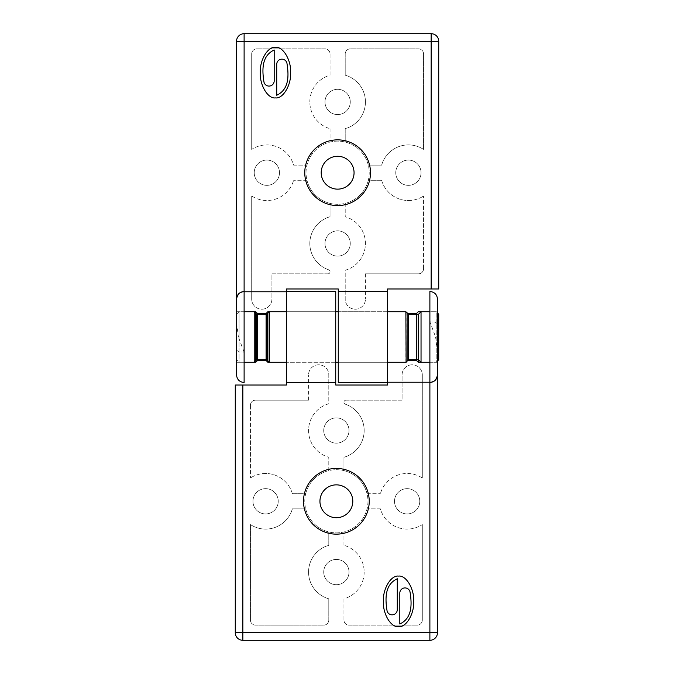 <?xml version="1.0" encoding="UTF-8"?>
<svg xmlns="http://www.w3.org/2000/svg" width="674" height="674" viewBox="0 0 674 674"><rect width="100%" height="100%" fill="white"/><g stroke="black" fill="none" stroke-linecap="round" stroke-linejoin="round"><path stroke-width="0.51" stroke-dasharray="3.37 2.53" d="M286.45 311.725L286.45 362.275L286.45 311.725L335.736 311.725L335.736 362.275L335.736 311.725L269.389 311.725L269.389 362.275L286.45 362.275L286.45 288.978L338.264 288.978L338.264 382.495M387.55 382.217L387.55 288.978L438.732 288.978L438.732 41.282A7.583 7.583 0 0 0 431.149 33.7L244.114 33.7A7.583 7.583 0 0 0 236.532 41.282L236.532 322.054L238.394 337L387.55 337L387.55 385.023L335.736 385.023L335.736 291.505M337.632 256.12A12.638 12.638 0 0 1 324.994 243.483A12.638 12.638 0 0 1 337.632 230.845A12.638 12.638 0 0 1 350.269 243.483A12.638 12.638 0 0 1 337.632 256.12A12.638 12.638 0 0 1 324.994 243.483A12.638 12.638 0 0 1 337.632 230.845A12.638 12.638 0 0 1 350.269 243.483A12.638 12.638 0 0 1 337.632 256.12M337.632 114.58A12.638 12.638 0 0 1 324.994 101.943A12.638 12.638 0 0 1 337.632 89.305A12.638 12.638 0 0 1 350.269 101.943A12.638 12.638 0 0 1 337.632 114.58A12.638 12.638 0 0 1 324.994 101.943A12.638 12.638 0 0 1 337.632 89.305A12.638 12.638 0 0 1 350.269 101.943A12.638 12.638 0 0 1 337.632 114.58M408.402 185.35A12.638 12.638 0 0 1 395.764 172.713A12.638 12.638 0 0 1 408.402 160.075A12.638 12.638 0 0 1 421.039 172.713A12.638 12.638 0 0 1 408.402 185.35A12.638 12.638 0 0 1 395.764 172.713A12.638 12.638 0 0 1 408.402 160.075A12.638 12.638 0 0 1 421.039 172.713A12.638 12.638 0 0 1 408.402 185.35M328.651 269.794A27.803 27.803 0 0 1 330.049 216.733A27.803 27.803 0 0 0 328.651 269.794A2.064 2.064 0 0 1 327.985 273.812A2.064 2.064 0 0 0 328.651 269.794M327.985 273.812L271.917 273.812L271.917 299.088A10.11 10.11 0 0 1 261.807 309.197A10.11 10.11 0 0 1 251.697 299.088A10.11 10.11 0 0 0 261.807 309.197A10.11 10.11 0 0 0 271.917 299.088L271.917 273.812L327.985 273.812M251.697 196.016L251.697 299.088L251.697 196.016A27.803 27.803 0 0 0 293.611 180.295A27.803 27.803 0 0 1 251.697 196.016M306.965 180.295L293.611 180.295L306.965 180.295A31.594 31.594 0 0 0 330.049 203.38L330.049 216.733L330.049 203.38A31.594 31.594 0 0 1 306.965 165.13A31.594 31.594 0 0 0 306.965 180.295M293.611 165.13L306.965 165.13A31.594 31.594 0 0 1 368.299 165.13L381.653 165.13A27.803 27.803 0 0 1 423.567 149.409L423.567 53.92A5.055 5.055 0 0 0 418.512 48.865L350.269 48.865A5.055 5.055 0 0 0 345.214 53.92L345.214 75.193A27.803 27.803 0 0 1 345.214 128.692L345.214 142.046L345.214 128.692A27.803 27.803 0 0 0 345.214 75.193L345.214 53.92A5.055 5.055 0 0 1 350.269 48.865L418.512 48.865A5.055 5.055 0 0 1 423.567 53.92L423.567 149.409A27.803 27.803 0 0 0 381.653 165.13L368.299 165.13A31.594 31.594 0 0 1 368.299 180.295A31.594 31.594 0 0 0 330.049 142.046A31.594 31.594 0 0 0 306.965 165.13L293.611 165.13A27.803 27.803 0 0 0 251.697 149.409A27.803 27.803 0 0 1 293.611 165.13M251.697 149.409L251.697 53.92A5.055 5.055 0 0 1 256.752 48.865A5.055 5.055 0 0 0 251.697 53.92L251.697 149.409M256.752 48.865L324.994 48.865A5.055 5.055 0 0 1 330.049 53.92A5.055 5.055 0 0 0 324.994 48.865L256.752 48.865M330.049 53.92L330.049 75.193A27.803 27.803 0 0 0 330.049 128.692A27.803 27.803 0 0 1 330.049 75.193L330.049 53.92M330.049 128.692L330.049 142.046L330.049 128.692M381.653 180.295L368.299 180.295A31.594 31.594 0 0 1 345.214 203.38L345.214 216.733A27.803 27.803 0 0 1 345.214 270.232L345.214 299.088A10.11 10.11 0 0 0 355.324 309.197A10.11 10.11 0 0 0 365.434 299.088A10.11 10.11 0 0 1 355.324 309.197A10.11 10.11 0 0 1 345.214 299.088L345.214 270.232A27.803 27.803 0 0 0 345.214 216.733L345.214 203.38A31.594 31.594 0 0 1 330.049 203.38A31.594 31.594 0 0 0 368.299 180.295L381.653 180.295A27.803 27.803 0 0 0 423.567 196.016A27.803 27.803 0 0 1 381.653 180.295M423.567 268.757L423.567 196.016L423.567 268.757A5.055 5.055 0 0 1 418.512 273.812A5.055 5.055 0 0 0 423.567 268.757M365.434 273.812L418.512 273.812L365.434 273.812L365.434 299.088L365.434 273.812M266.862 185.35A12.638 12.638 0 0 1 254.224 172.713A12.638 12.638 0 0 1 266.862 160.075A12.638 12.638 0 0 1 279.499 172.713A12.638 12.638 0 0 1 266.862 185.35A12.638 12.638 0 0 1 254.224 172.713A12.638 12.638 0 0 1 266.862 160.075A12.638 12.638 0 0 1 279.499 172.713A12.638 12.638 0 0 1 266.862 185.35M337.632 189.141A16.429 16.429 0 0 0 354.061 172.713A16.429 16.429 0 0 0 337.632 156.284A16.429 16.429 0 0 0 321.203 172.713A16.429 16.429 0 0 0 337.632 189.141M338.264 291.783L387.55 291.783M286.45 291.783L286.45 385.023L235.268 385.023L235.268 632.717A7.583 7.583 0 0 0 242.851 640.3L429.886 640.3A7.583 7.583 0 0 0 437.468 632.717L437.468 351.946L435.606 337L238.394 337L244.114 352.165L244.114 382.495M275.455 47.349C267.949 46.228 259.616 60.112 260.29 72.624C259.616 85.135 267.949 99.019 275.455 97.898C282.962 99.019 291.294 85.135 290.62 72.624C291.294 60.112 282.962 46.228 275.455 47.349M274.192 80.914L274.192 49.994C262.565 55.462 261.613 67.771 263.997 82.211A5.181 5.181 0 0 0 274.192 80.914M276.719 64.333L276.719 95.253C288.346 89.785 289.298 77.476 286.913 63.036A5.181 5.181 0 0 0 276.719 64.333M236.532 299.088L236.532 301.253C236.852 295.482 239.371 292.331 244.081 291.783L244.114 291.783M387.55 362.275L405.874 362.275L405.874 311.725L338.264 311.725L387.55 311.725L387.55 362.275L338.264 362.275L338.264 311.725L338.264 362.275L387.55 362.275L387.55 311.725L387.55 362.275L387.55 311.725L387.55 337L338.264 337M236.532 311.725L254.224 311.725L254.224 362.275L236.532 362.275L236.532 311.725L236.532 362.275M255.741 360.759L255.741 313.242M267.873 360.759L267.873 313.242M257.51 359.748L257.51 314.252M266.104 359.748L266.104 314.252M236.532 322.054L236.532 374.913M336.368 417.88A12.638 12.638 0 0 1 349.006 430.518A12.638 12.638 0 0 1 336.368 443.155A12.638 12.638 0 0 1 323.731 430.518A12.638 12.638 0 0 1 336.368 417.88A12.638 12.638 0 0 1 349.006 430.518A12.638 12.638 0 0 1 336.368 443.155A12.638 12.638 0 0 1 323.731 430.518A12.638 12.638 0 0 1 336.368 417.88M336.368 559.42A12.638 12.638 0 0 1 349.006 572.058A12.638 12.638 0 0 1 336.368 584.695A12.638 12.638 0 0 1 323.731 572.058A12.638 12.638 0 0 1 336.368 559.42A12.638 12.638 0 0 1 349.006 572.058A12.638 12.638 0 0 1 336.368 584.695A12.638 12.638 0 0 1 323.731 572.058A12.638 12.638 0 0 1 336.368 559.42M265.598 488.65A12.638 12.638 0 0 1 278.236 501.288A12.638 12.638 0 0 1 265.598 513.925A12.638 12.638 0 0 1 252.961 501.288A12.638 12.638 0 0 1 265.598 488.65A12.638 12.638 0 0 1 278.236 501.288A12.638 12.638 0 0 1 265.598 513.925A12.638 12.638 0 0 1 252.961 501.288A12.638 12.638 0 0 1 265.598 488.65M345.349 404.206A27.803 27.803 0 0 1 343.951 457.267A27.803 27.803 0 0 0 345.349 404.206A2.064 2.064 0 0 1 346.015 400.188A2.064 2.064 0 0 0 345.349 404.206M346.015 400.188L402.083 400.188L402.083 374.913A10.11 10.11 0 0 1 412.193 364.803A10.11 10.11 0 0 1 422.303 374.913A10.11 10.11 0 0 0 412.193 364.803A10.11 10.11 0 0 0 402.083 374.913L402.083 400.188L346.015 400.188M422.303 477.984L422.303 374.913L422.303 477.984A27.803 27.803 0 0 0 380.389 493.705A27.803 27.803 0 0 1 422.303 477.984M367.035 493.705L380.389 493.705L367.035 493.705A31.594 31.594 0 0 0 343.951 470.621L343.951 457.267L343.951 470.621A31.594 31.594 0 0 1 367.035 508.87A31.594 31.594 0 0 0 367.035 493.705M380.389 508.87L367.035 508.87A31.594 31.594 0 0 1 305.701 508.87L292.348 508.87A27.803 27.803 0 0 1 250.433 524.591L250.433 620.08A5.055 5.055 0 0 0 255.488 625.135L323.731 625.135A5.055 5.055 0 0 0 328.786 620.08L328.786 598.807A27.803 27.803 0 0 1 328.786 545.308L328.786 531.955L328.786 545.308A27.803 27.803 0 0 0 328.786 598.807L328.786 620.08A5.055 5.055 0 0 1 323.731 625.135L255.488 625.135A5.055 5.055 0 0 1 250.433 620.08L250.433 524.591A27.803 27.803 0 0 0 292.348 508.87L305.701 508.87A31.594 31.594 0 0 1 305.701 493.705A31.594 31.594 0 0 0 343.951 531.955A31.594 31.594 0 0 0 367.035 508.87L380.389 508.87A27.803 27.803 0 0 0 422.303 524.591A27.803 27.803 0 0 1 380.389 508.87M422.303 524.591L422.303 620.08A5.055 5.055 0 0 1 417.248 625.135A5.055 5.055 0 0 0 422.303 620.08L422.303 524.591M417.248 625.135L349.006 625.135A5.055 5.055 0 0 1 343.951 620.08A5.055 5.055 0 0 0 349.006 625.135L417.248 625.135M343.951 620.08L343.951 598.807A27.803 27.803 0 0 0 343.951 545.308A27.803 27.803 0 0 1 343.951 598.807L343.951 620.08M343.951 545.308L343.951 531.955L343.951 545.308M292.348 493.705L305.701 493.705A31.594 31.594 0 0 1 328.786 470.621L328.786 457.267A27.803 27.803 0 0 1 328.786 403.768L328.786 374.913A10.11 10.11 0 0 0 318.676 364.803A10.11 10.11 0 0 0 308.566 374.913A10.11 10.11 0 0 1 318.676 364.803A10.11 10.11 0 0 1 328.786 374.913L328.786 403.768A27.803 27.803 0 0 0 328.786 457.267L328.786 470.621A31.594 31.594 0 0 1 343.951 470.621A31.594 31.594 0 0 0 305.701 493.705L292.348 493.705A27.803 27.803 0 0 0 250.433 477.984A27.803 27.803 0 0 1 292.348 493.705M250.433 405.243L250.433 477.984L250.433 405.243A5.055 5.055 0 0 1 255.488 400.188A5.055 5.055 0 0 0 250.433 405.243M308.566 400.188L255.488 400.188L308.566 400.188L308.566 374.913L308.566 400.188M407.138 488.65A12.638 12.638 0 0 1 419.776 501.288A12.638 12.638 0 0 1 407.138 513.925A12.638 12.638 0 0 1 394.501 501.288A12.638 12.638 0 0 1 407.138 488.65A12.638 12.638 0 0 1 419.776 501.288A12.638 12.638 0 0 1 407.138 513.925A12.638 12.638 0 0 1 394.501 501.288A12.638 12.638 0 0 1 407.138 488.65M336.368 484.859A16.429 16.429 0 0 0 319.939 501.288A16.429 16.429 0 0 0 336.368 517.716A16.429 16.429 0 0 0 352.797 501.288A16.429 16.429 0 0 0 336.368 484.859M335.736 382.217L286.45 382.217M398.545 626.651C406.051 627.772 414.384 613.888 413.71 601.376C414.384 588.865 406.051 574.981 398.545 576.101C391.038 574.981 382.706 588.865 383.38 601.376C382.706 613.888 391.038 627.772 398.545 626.651M399.808 593.086L399.808 624.006C411.435 618.538 412.387 606.229 410.003 591.789A5.181 5.181 0 0 0 399.808 593.086M397.281 609.667L397.281 578.747C385.654 584.215 384.702 596.524 387.087 610.964A5.181 5.181 0 0 0 397.281 609.667M437.468 374.913L437.468 372.747C437.148 378.518 434.629 381.669 429.919 382.217L429.886 382.217M429.886 291.505L429.886 321.835L435.606 337L387.55 337M335.736 362.275L286.45 362.275L335.736 362.275M437.468 362.275L421.039 362.275L421.039 311.725L437.468 311.725M418.259 314.252L418.259 359.748M429.886 362.275L436.204 362.275L437.468 361.011L437.468 312.989L436.204 311.725L436.204 362.275L436.204 311.725L429.886 311.725M406.127 311.978L406.127 362.022M416.49 314.252L416.49 359.748M407.896 313.747L407.896 360.253M437.468 351.946L437.468 299.088M438.732 359.748L438.732 314.252M244.114 311.725L239.059 311.725L239.059 362.275L239.059 311.725L236.532 314.252L236.532 359.748L239.059 362.275L244.114 362.275M408.402 314.252L408.402 359.748M266.862 359.748L266.862 314.252M256.752 314.252L256.752 359.748M418.512 359.748L418.512 314.252M236.532 359.748L236.532 314.252M436.204 337L239.059 337M256.752 337L418.512 337M235.268 337L438.732 337M236.532 349.637A7.583 2.527 180 0 0 244.114 352.165M335.736 337L286.45 337M437.468 324.363A7.583 2.527 0 0 0 429.886 321.835"/><path stroke-width="1.01" d="M337.632 156.284A16.429 16.429 0 0 1 354.061 172.713A16.429 16.429 0 0 1 337.632 189.141A16.429 16.429 0 0 1 321.203 172.713A16.429 16.429 0 0 1 337.632 156.284M337.632 205.57A32.858 32.858 0 0 1 304.774 172.713A32.858 32.858 0 0 1 337.632 139.855A32.858 32.858 0 0 1 370.489 172.713A32.858 32.858 0 0 1 337.632 205.57M387.55 291.505L387.55 382.495L338.264 382.495L338.264 291.505L387.55 291.505L387.55 288.978L431.149 288.978L431.149 41.282L236.532 41.282A7.583 7.583 0 0 1 244.114 33.7L244.114 382.495C239.506 382.048 236.978 379.521 236.532 374.913L236.532 299.088C236.978 294.479 239.506 291.952 244.114 291.505M338.264 291.505L338.264 288.978L286.45 288.978L286.45 385.023L242.851 385.023L242.851 632.717L437.468 632.717A7.583 7.583 0 0 1 429.886 640.3L429.886 291.505C434.494 291.952 437.022 294.479 437.468 299.088L437.468 374.913C437.022 379.521 434.494 382.048 429.886 382.495M244.114 291.783L286.45 291.783L286.45 362.275L269.389 362.275L266.862 359.748L256.752 359.748L256.752 314.252L266.862 314.252L266.862 359.748M431.149 288.978L438.732 288.978L438.732 41.282L431.149 41.282L431.149 33.7A7.583 7.583 0 0 1 438.732 41.282M431.149 33.7L244.114 33.7M236.532 301.253L236.532 41.282M255.741 313.242L255.741 311.725L257.51 313.494L257.51 360.506L255.741 362.275L254.224 362.275L254.224 311.725L255.741 311.725L255.741 360.759M267.873 313.242L267.873 362.275L269.389 362.275L269.389 311.725L266.862 314.252M266.104 314.252L266.104 313.494L267.873 311.725L286.45 311.725M257.51 314.252L257.51 313.494L266.104 313.494L266.104 360.506L267.873 362.275L267.873 360.759M266.104 359.748L266.104 360.506L257.51 360.506L257.51 359.748M275.455 47.349C267.949 46.228 259.616 60.112 260.29 72.624C259.616 85.135 267.949 99.019 275.455 97.898C282.962 99.019 291.294 85.135 290.62 72.624C291.294 60.112 282.962 46.228 275.455 47.349M274.192 49.994L274.192 80.914A5.181 5.181 0 0 1 263.997 82.211C261.613 67.771 262.565 55.462 274.192 49.994M276.719 95.253L276.719 64.333A5.181 5.181 0 0 1 286.913 63.036C289.298 77.476 288.346 89.785 276.719 95.253M336.368 517.716A16.429 16.429 0 0 1 319.939 501.288A16.429 16.429 0 0 1 336.368 484.859A16.429 16.429 0 0 1 352.797 501.288A16.429 16.429 0 0 1 336.368 517.716M336.368 468.43A32.858 32.858 0 0 1 369.226 501.288A32.858 32.858 0 0 1 336.368 534.145A32.858 32.858 0 0 1 303.511 501.288A32.858 32.858 0 0 1 336.368 468.43M286.45 291.505L335.736 291.505L335.736 385.023L387.55 385.023L387.55 382.495M429.886 382.217L387.55 382.217L387.55 311.725L405.874 311.725L408.402 314.252L408.402 359.748L405.874 362.275L387.55 362.275M242.851 385.023L235.268 385.023L235.268 632.717L242.851 632.717L242.851 640.3A7.583 7.583 0 0 1 235.268 632.717M242.851 640.3L429.886 640.3M437.468 372.747L437.468 632.717M429.886 362.275L418.259 362.275L418.259 314.252M437.468 311.725L437.468 362.275L437.468 361.011L438.732 359.748L438.732 314.252L437.468 312.989L437.468 311.725M429.886 311.725L418.259 311.725L416.49 313.494L416.49 314.252M407.896 360.253L406.127 362.275L405.874 311.725L406.127 362.022M418.259 359.748L418.259 362.275L416.49 360.506L416.49 313.494L407.896 313.747M416.49 359.748L416.49 360.506L407.896 360.506L407.896 313.494L406.127 311.978M398.545 626.651C406.051 627.772 414.384 613.888 413.71 601.376C414.384 588.865 406.051 574.981 398.545 576.101C391.038 574.981 382.706 588.865 383.38 601.376C382.706 613.888 391.038 627.772 398.545 626.651M399.808 624.006L399.808 593.086A5.181 5.181 0 0 1 410.003 591.789C412.387 606.229 411.435 618.538 399.808 624.006M397.281 578.747L397.281 609.667A5.181 5.181 0 0 1 387.087 610.964C384.702 596.524 385.654 584.215 397.281 578.747M338.264 311.725L335.736 311.725M338.264 362.275L335.736 362.275M418.512 359.748L418.512 314.252L421.039 311.725L421.039 362.275L418.512 359.748L408.402 359.748M256.752 314.252L254.224 311.725L244.114 311.725M256.752 359.748L254.224 362.275L244.114 362.275M418.512 314.252L408.402 314.252M335.736 382.495L286.45 382.495"/></g></svg>
